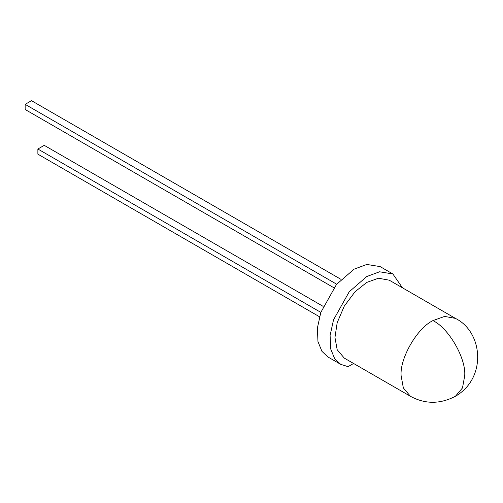 <?xml version="1.0" encoding="UTF-8"?>
<svg xmlns="http://www.w3.org/2000/svg" width="503" height="503" viewBox="0 0 503 503"><rect width="100%" height="100%" fill="white"/><g stroke="black" fill="none" stroke-linecap="round" stroke-linejoin="round"><path stroke-width="0.75" d="M402.469 287.817L392.849 273.953L380.123 266.603L366.819 264.446L354.037 269.187L336.476 284.459L320.801 312.47L317.38 328.101L317.971 341.612L321.939 351.339L327.943 356.979L340.669 364.329L348.057 366.662L353.584 363.474M392.849 273.953L379.545 271.79L366.756 276.537L349.201 291.803L333.527 319.814L330.1 335.444L330.697 348.956L334.665 358.683L340.669 364.329M432.92 320.606L444.627 316.425L455.41 318.38L389.253 280.184L378.47 278.228L366.756 282.409L355.049 291.746L344.266 306.151L337.186 322.693L334.954 337.5L337.186 349.73L344.266 358.092L410.429 396.289C425.066 404.267 440.056 404.267 455.41 396.289L462.49 387.926L464.728 375.697C466.149 358.35 448.657 328.05 432.92 320.606C417.182 328.05 399.69 358.35 401.111 375.697L403.343 387.926L410.429 396.289M320.832 312.382L37.876 149.02L44.233 145.342L323.133 306.365M37.876 149.02L37.876 154.157L319.493 316.752M336.683 284.214L25.15 104.354L31.513 100.682L341.059 279.398M25.15 104.354L25.15 109.497L333.879 287.741M455.41 318.38C483.062 331.999 487.03 378.067 455.41 396.289"/></g></svg>
